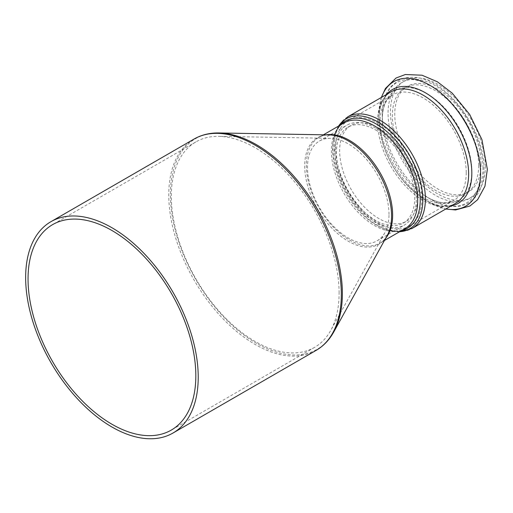 <?xml version="1.0" encoding="UTF-8"?>
<svg xmlns="http://www.w3.org/2000/svg" width="513" height="513" viewBox="0 0 513 513"><rect width="100%" height="100%" fill="white"/><g stroke="black" fill="none" stroke-linecap="round" stroke-linejoin="round"><path stroke-width="0.38" stroke-dasharray="2.56 1.92" d="M421.93 198.21A61.015 35.224 -120 0 0 395.292 136.811A61.015 35.224 -120 0 0 348.276 120.465A61.015 35.224 -120 0 0 348.276 190.919A61.015 35.224 -120 0 0 409.291 226.143A61.015 35.224 -120 0 0 421.93 198.21M378.786 128.096A55.366 31.966 60 0 1 414.953 176.889A55.366 31.966 60 0 1 406.469 221.25A55.366 31.966 60 0 1 351.104 189.284A55.366 31.966 60 0 1 351.104 125.358A55.366 31.966 60 0 1 378.786 128.096M375.587 129.943A55.366 31.966 60 0 1 411.759 178.729A55.366 31.966 60 0 1 403.269 223.097A55.366 31.966 60 0 1 347.904 191.131A55.366 31.966 60 0 1 347.91 127.205A55.366 31.966 60 0 1 375.587 129.943M375.587 128.096A57.623 33.268 -120 0 0 346.775 125.243A57.623 33.268 -120 0 0 346.775 191.785A57.623 33.268 -120 0 0 404.398 225.053A57.623 33.268 -120 0 0 416.338 198.672A57.623 33.268 -120 0 0 375.587 128.096M339.106 293.077A118.638 68.498 -120 0 0 218.628 136.349A118.638 68.498 -120 0 0 195.902 141.902A118.638 68.498 -120 0 0 195.902 278.892A118.638 68.498 -120 0 0 314.54 347.391A118.638 68.498 -120 0 0 330.705 330.475A118.638 68.498 -120 0 0 339.106 293.077M389.001 214.453A57.623 33.268 -120 0 0 330.481 138.33A57.623 33.268 -120 0 0 319.445 141.024A57.623 33.268 -120 0 0 319.445 207.566A57.623 33.268 -120 0 0 377.068 240.834A57.623 33.268 -120 0 0 384.923 232.62A57.623 33.268 -120 0 0 389.001 214.453M478.655 165.462A61.015 35.224 -120 0 0 452.024 104.062A61.015 35.224 -120 0 0 405.001 87.717A61.015 35.224 -120 0 0 405.001 158.164A61.015 35.224 -120 0 0 466.016 193.395A61.015 35.224 -120 0 0 478.655 165.462M481.053 164.077A61.015 35.224 -120 0 0 454.415 102.677A61.015 35.224 -120 0 0 407.399 86.331A61.015 35.224 -120 0 0 407.399 156.786A61.015 35.224 -120 0 0 468.414 192.009A61.015 35.224 -120 0 0 481.053 164.077M218.884 132.963A121.607 70.21 -120 0 0 195.581 279.078A121.607 70.21 -120 0 0 333.764 331.949M316.053 350.424A122.03 70.454 60 0 1 194.029 279.97A122.03 70.454 60 0 1 194.029 139.068M384.436 240.494L379.992 243.059C382.903 241.399 385.314 238.859 387.232 235.441A61.432 35.468 60 0 1 317.425 208.727A61.432 35.468 60 0 1 329.199 134.919C325.28 134.874 321.875 135.689 318.983 137.381A61.015 35.224 -120 0 0 318.983 207.829A61.015 35.224 -120 0 0 379.992 243.059A61.015 35.224 -120 0 0 385.705 238.199M326.044 134.861A61.015 35.224 -120 0 0 318.983 137.381L323.421 134.816M399.64 231.716A63.497 36.66 60 0 1 388.014 230.138L386.27 229.6C395.266 231.722 401.519 231.389 405.033 228.606A61.015 35.224 60 0 1 344.018 193.375A61.015 35.224 60 0 1 344.018 122.928C339.85 124.576 336.432 129.821 333.777 138.677A61.919 35.75 -120 0 0 386.27 229.6A61.919 35.75 -120 0 0 401.679 230.542M340.664 124.858A61.919 35.75 -120 0 0 333.777 138.677L334.175 136.894A63.497 36.66 60 0 1 338.631 126.038M399.377 231.87L388.014 230.138A63.497 36.66 60 0 1 334.175 136.894L338.362 126.192M347.647 116.913A64.401 37.186 -120 0 0 347.647 191.278A64.401 37.186 -120 0 0 412.054 228.465M386.59 94.43A65.728 37.949 -120 0 0 378.876 119.587C379.248 105.531 383.249 96.316 390.893 91.949A64.401 37.186 -120 0 0 390.893 166.315A64.401 37.186 -120 0 0 455.294 203.501C447.689 207.932 437.711 206.79 425.354 200.083A65.728 37.949 -120 0 0 450.991 205.982M381.531 97.355A71.91 41.515 -120 0 0 378.876 114.54A71.91 41.515 -120 0 0 429.721 202.609A71.91 41.515 -120 0 0 445.932 208.906M485.362 166.571A67.113 38.751 -120 0 0 414.177 78.014A67.113 38.751 -120 0 0 414.177 172.926A67.113 38.751 -120 0 0 485.362 166.571M381.332 97.47L378.876 114.54L378.876 119.587A65.728 37.949 -120 0 0 425.354 200.083L429.721 202.609L445.733 209.022M466.234 172.631A61.015 35.224 -120 0 0 439.603 111.231A61.015 35.224 -120 0 0 392.586 94.886A61.015 35.224 -120 0 0 392.586 165.333A61.015 35.224 -120 0 0 453.601 200.564A61.015 35.224 -120 0 0 466.234 172.631M471.825 171.297A63.33 36.564 -120 0 0 427.047 93.732A63.33 36.564 -120 0 0 382.268 119.587A63.33 36.564 -120 0 0 427.047 197.146A63.33 36.564 -120 0 0 471.825 171.297M480.572 171.297A69.511 40.136 -120 0 0 431.42 86.158A69.511 40.136 -120 0 0 382.268 114.54A69.511 40.136 -120 0 0 431.42 199.672A69.511 40.136 -120 0 0 480.572 171.297M482.97 167.956A67.113 38.751 -120 0 0 411.779 79.4A67.113 38.751 -120 0 0 411.779 174.311A67.113 38.751 -120 0 0 482.97 167.956M403.269 223.097L406.469 221.25M347.91 127.205L351.104 125.358M195.902 141.902L52.621 224.623M314.54 347.391L171.252 430.112M330.481 138.33L218.628 136.349M384.923 232.62L330.705 330.475M319.445 141.024L346.775 125.243M377.068 240.834L404.398 225.053M409.291 226.143L453.601 200.564L447.394 202.584C443.033 203.18 437.839 202.186 431.805 199.589L427.047 197.146L431.42 199.672C439.904 204.572 448.08 206.867 455.935 206.553C460.43 206.329 464.534 205.168 468.247 203.065C472.056 200.872 475.211 197.832 477.712 193.933C481.88 187.296 483.958 179.095 483.958 169.335C485.445 132.322 448.163 79.823 415.793 77.508C409.124 76.751 403.135 77.88 397.838 80.894L391.31 86.242C385.289 93.257 382.275 102.69 382.268 114.54L382.268 119.587L382.531 114.245C383.301 107.724 385.032 102.722 387.732 99.246L392.586 94.886L348.276 120.465M407.399 86.331L405.001 87.717M468.414 192.009L466.016 193.395"/><path stroke-width="0.77" d="M198.223 377.183A122.03 70.454 -120 0 0 144.955 254.384A122.03 70.454 -120 0 0 50.922 221.687A122.03 70.454 -120 0 0 50.922 362.595A122.03 70.454 -120 0 0 172.952 433.049A122.03 70.454 -120 0 0 198.223 377.183M195.825 375.798A118.638 68.498 -120 0 0 144.038 256.41A118.638 68.498 -120 0 0 52.621 224.623A118.638 68.498 -120 0 0 52.615 361.614A118.638 68.498 -120 0 0 171.252 430.112A118.638 68.498 -120 0 0 195.825 375.798M218.884 132.963L329.199 134.919A61.432 35.468 60 0 1 391.586 216.076A61.432 35.468 60 0 1 387.232 235.441L333.764 331.949A121.607 70.21 -120 0 0 342.376 293.616A121.607 70.21 -120 0 0 218.884 132.963C209.708 132.809 201.423 134.842 194.029 139.068A122.03 70.454 60 0 1 288.062 171.759A122.03 70.454 60 0 1 341.331 294.565A122.03 70.454 60 0 1 316.053 350.424L172.952 433.049M385.705 238.199A61.015 35.224 -120 0 0 392.631 215.127A61.015 35.224 -120 0 0 370.104 158.357A61.015 35.224 -120 0 0 326.044 134.861M323.421 134.816L344.018 122.928A61.015 35.224 60 0 1 391.034 139.273A61.015 35.224 60 0 1 417.665 200.673A61.015 35.224 60 0 1 405.033 228.606L384.436 240.494M401.679 230.542A61.919 35.75 -120 0 0 420.224 199.935A61.919 35.75 -120 0 0 389.681 134.111A61.919 35.75 -120 0 0 340.664 124.858M338.631 126.038A63.497 36.66 60 0 1 389.143 130.065A63.497 36.66 60 0 1 422.834 199.717A63.497 36.66 60 0 1 399.64 231.716M347.647 116.913L390.893 91.949A64.401 37.186 -120 0 1 440.52 109.205A64.401 37.186 -120 0 1 468.632 174.016A64.401 37.186 -120 0 1 455.294 203.501L412.054 228.465A64.401 37.186 -120 0 0 425.392 198.98A64.401 37.186 -120 0 0 397.28 134.169A64.401 37.186 -120 0 0 347.647 116.913L338.362 126.192M445.932 208.906A71.91 41.515 -120 0 0 480.572 173.253A71.91 41.515 -120 0 0 437.935 90.692A71.91 41.515 -120 0 0 381.531 97.355M450.991 205.982A65.728 37.949 -120 0 0 471.825 173.253A65.728 37.949 -120 0 0 438.737 102.754A65.728 37.949 -120 0 0 386.59 94.43M333.764 331.949C329.32 339.978 323.414 346.134 316.053 350.424M194.029 139.068L50.922 221.687M412.054 228.465L399.377 231.87M381.332 97.47L385.436 88.473L396.036 78.021L405.347 74.52L422.032 75.219L437.397 81.791L452.229 93.167L469.658 114.431L481.925 139.6L487.35 169.335L484.945 186.251L477.622 199.692L469.927 206.008L455.576 209.964L445.733 209.022"/></g></svg>

